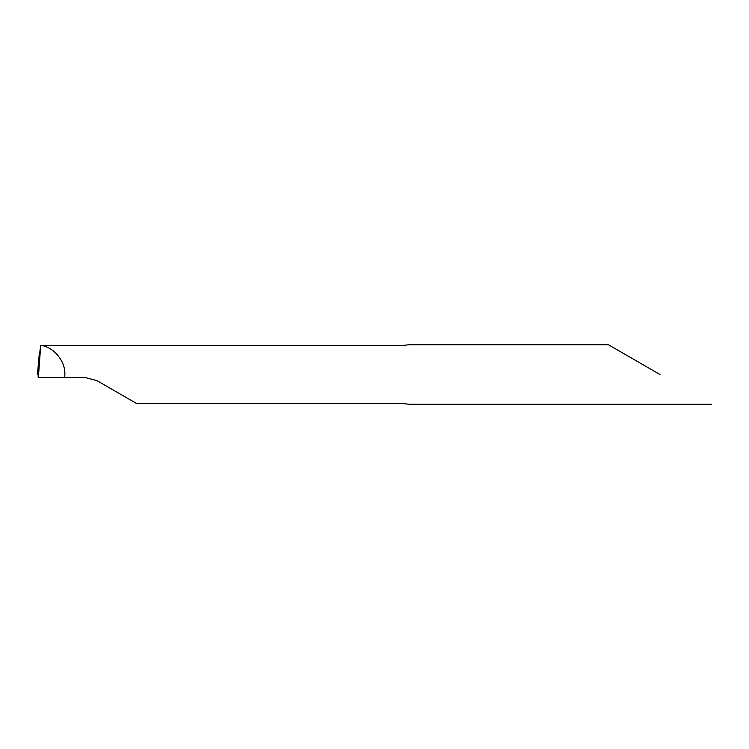 <?xml version="1.0" encoding="UTF-8"?>
<svg xmlns="http://www.w3.org/2000/svg" width="749" height="749" viewBox="0 0 749 749"><rect width="100%" height="100%" fill="white"/><g stroke="black" fill="none" stroke-linecap="round" stroke-linejoin="round"><path stroke-width="1.12" d="M659.963 374.5L608.375 344.718L659.963 374.5M711.55 404.282L409.282 404.282L400.827 403.337L136.281 403.337L97.024 380.67L85.105 377.477L64.704 377.477L64.854 374.5C65.556 362.039 54.752 348.098 42.515 345.663L400.827 345.663L409.282 344.718L608.375 344.718M64.704 377.477L38.208 377.477C38.208 373.049 37.956 372.056 37.45 374.5L39.444 352.152L37.974 373.255M40.624 345.364L37.731 370.839L37.45 374.5L38.152 374.5M42.515 345.663L40.699 345.467L38.377 377.477M55.96 345.663L52.833 345.654M38.686 373.255L37.974 373.255L37.45 374.5L38.592 374.5M40.558 345.364L53.132 345.364"/></g></svg>
